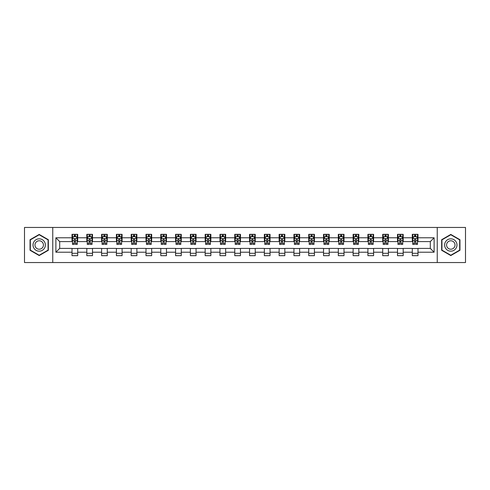 <?xml version="1.0" encoding="UTF-8"?>
<svg xmlns="http://www.w3.org/2000/svg" width="490" height="490" viewBox="0 0 490 490"><rect width="100%" height="100%" fill="white"/><g stroke="black" fill="none" stroke-linecap="round" stroke-linejoin="round"><path stroke-width="0.73" d="M437.239 262.548L465.5 262.548L465.5 227.452L437.239 227.452L437.239 262.548L52.761 262.548L52.761 227.452L24.5 227.452L24.5 262.548L52.761 262.548M437.239 227.452L52.761 227.452M417.988 237.791L417.988 234.33L412.298 234.33L412.298 237.791L403.19 237.791L403.19 234.33L397.5 234.33L397.5 237.791L388.399 237.791L388.399 234.33L382.708 234.33L382.708 237.791L373.601 237.791L373.601 234.33L367.91 234.33L367.91 237.791L358.809 237.791L358.809 234.33L353.119 234.33L353.119 237.791L344.011 237.791L344.011 234.33L338.321 234.33L338.321 237.791L329.219 237.791L329.219 234.33L323.529 234.33L323.529 237.791L314.421 237.791L314.421 234.33L308.731 234.33L308.731 237.791L299.629 237.791L299.629 234.33L293.939 234.33L293.939 237.791L284.831 237.791L284.831 234.33L279.141 234.33L279.141 237.791L270.039 237.791L270.039 234.33L264.349 234.33L264.349 237.791L255.241 237.791L255.241 234.33L249.551 234.33L249.551 237.791L240.449 237.791L240.449 234.33L234.759 234.33L234.759 237.791L225.651 237.791L225.651 234.33L219.961 234.33L219.961 237.791L210.859 237.791L210.859 234.33L205.169 234.33L205.169 237.791L196.061 237.791L196.061 234.33L190.371 234.33L190.371 237.791L181.269 237.791L181.269 234.33L175.579 234.33L175.579 237.791L166.471 237.791L166.471 234.33L160.781 234.33L160.781 237.791L151.679 237.791L151.679 234.33L145.989 234.33L145.989 237.791L136.882 237.791L136.882 234.33L131.191 234.33L131.191 237.791L122.09 237.791L122.09 234.33L116.4 234.33L116.4 237.791L107.292 237.791L107.292 234.33L101.602 234.33L101.602 237.791L92.5 237.791L92.5 234.33L86.81 234.33L86.81 237.791L77.702 237.791L77.702 234.33L72.012 234.33L72.012 237.791L55.891 237.791L55.891 252.209L59.688 248.412L72.012 248.412L72.012 255.67L77.702 255.67L77.702 248.412L86.81 248.412L86.81 255.67L92.5 255.67L92.5 248.412L101.602 248.412L101.602 255.67L107.292 255.67L107.292 248.412L116.4 248.412L116.4 255.67L122.09 255.67L122.09 248.412L131.191 248.412L131.191 255.67L136.882 255.67L136.882 248.412L145.989 248.412L145.989 255.67L151.679 255.67L151.679 248.412L160.781 248.412L160.781 255.67L166.471 255.67L166.471 248.412L175.579 248.412L175.579 255.67L181.269 255.67L181.269 248.412L190.371 248.412L190.371 255.67L196.061 255.67L196.061 248.412L205.169 248.412L205.169 255.67L210.859 255.67L210.859 248.412L219.961 248.412L219.961 255.67L225.651 255.67L225.651 248.412L234.759 248.412L234.759 255.67L240.449 255.67L240.449 248.412L249.551 248.412L249.551 255.67L255.241 255.67L255.241 248.412L264.349 248.412L264.349 255.67L270.039 255.67L270.039 248.412L279.141 248.412L279.141 255.67L284.831 255.67L284.831 248.412L293.939 248.412L293.939 255.67L299.629 255.67L299.629 248.412L308.731 248.412L308.731 255.67L314.421 255.67L314.421 248.412L323.529 248.412L323.529 255.67L329.219 255.67L329.219 248.412L338.321 248.412L338.321 255.67L344.011 255.67L344.011 248.412L353.119 248.412L353.119 255.67L358.809 255.67L358.809 248.412L367.91 248.412L367.91 255.67L373.601 255.67L373.601 248.412L382.708 248.412L382.708 255.67L388.399 255.67L388.399 248.412L397.5 248.412L397.5 255.67L403.19 255.67L403.19 248.412L412.298 248.412L412.298 255.67L417.988 255.67L417.988 248.412L430.312 248.412L430.312 241.588L417.988 241.588L417.988 237.791L434.109 237.791L434.109 252.209L417.988 252.209M412.298 252.209L403.19 252.209M397.5 252.209L388.399 252.209M382.708 252.209L373.601 252.209M367.91 252.209L358.809 252.209M353.119 252.209L344.011 252.209M338.321 252.209L329.219 252.209M323.529 252.209L314.421 252.209M308.731 252.209L299.629 252.209M293.939 252.209L284.831 252.209M279.141 252.209L270.039 252.209M264.349 252.209L255.241 252.209M249.551 252.209L240.449 252.209M234.759 252.209L225.651 252.209M219.961 252.209L210.859 252.209M205.169 252.209L196.061 252.209M190.371 252.209L181.269 252.209M175.579 252.209L166.471 252.209M160.781 252.209L151.679 252.209M145.989 252.209L136.882 252.209M131.191 252.209L122.09 252.209M116.4 252.209L107.292 252.209M101.602 252.209L92.5 252.209M86.81 252.209L77.702 252.209M72.012 252.209L55.891 252.209M412.298 237.791L412.298 241.588L403.19 241.588L403.19 237.791M397.5 237.791L397.5 241.588L388.399 241.588L388.399 237.791M382.708 237.791L382.708 241.588L373.601 241.588L373.601 237.791M367.91 237.791L367.91 241.588L358.809 241.588L358.809 237.791M353.119 237.791L353.119 241.588L344.011 241.588L344.011 237.791M338.321 237.791L338.321 241.588L329.219 241.588L329.219 237.791M323.529 237.791L323.529 241.588L314.421 241.588L314.421 237.791M308.731 237.791L308.731 241.588L299.629 241.588L299.629 237.791M293.939 237.791L293.939 241.588L284.831 241.588L284.831 237.791M279.141 237.791L279.141 241.588L270.039 241.588L270.039 237.791M264.349 237.791L264.349 241.588L255.241 241.588L255.241 237.791M249.551 237.791L249.551 241.588L240.449 241.588L240.449 237.791M234.759 237.791L234.759 241.588L225.651 241.588L225.651 237.791M219.961 237.791L219.961 241.588L210.859 241.588L210.859 237.791M205.169 237.791L205.169 241.588L196.061 241.588L196.061 237.791M190.371 237.791L190.371 241.588L181.269 241.588L181.269 237.791M175.579 237.791L175.579 241.588L166.471 241.588L166.471 237.791M160.781 237.791L160.781 241.588L151.679 241.588L151.679 237.791M145.989 237.791L145.989 241.588L136.882 241.588L136.882 237.791M131.191 237.791L131.191 241.588L122.09 241.588L122.09 237.791M116.4 237.791L116.4 241.588L107.292 241.588L107.292 237.791M101.602 237.791L101.602 241.588L92.5 241.588L92.5 237.791M86.81 237.791L86.81 241.588L77.702 241.588L77.702 237.791M72.012 237.791L72.012 241.588L59.688 241.588L55.891 237.791M59.688 241.588L59.688 248.412M434.109 252.209L430.312 248.412M430.312 241.588L434.109 237.791M72.012 236.701L72.489 236.701M74.29 236.701L75.429 236.701M77.23 236.701L77.702 236.701M72.012 241.49L72.489 241.49M74.29 241.49L75.429 241.49M77.23 241.49L77.702 241.49M72.012 248.51L77.702 248.51M72.012 253.299L77.702 253.299M86.81 248.51L92.5 248.51M86.81 253.299L92.5 253.299M86.81 236.701L87.281 236.701M89.088 236.701L90.221 236.701M92.028 236.701L92.5 236.701M86.81 241.49L87.281 241.49M89.088 241.49L90.221 241.49M92.028 241.49L92.5 241.49M101.602 248.51L107.292 248.51M101.602 253.299L107.292 253.299M101.602 236.701L102.079 236.701M103.88 236.701L105.019 236.701M106.82 236.701L107.292 236.701M101.602 241.49L102.079 241.49M103.88 241.49L105.019 241.49M106.82 241.49L107.292 241.49M116.4 248.51L122.09 248.51M116.4 253.299L122.09 253.299M116.4 236.701L116.871 236.701M118.672 236.701L119.811 236.701M121.612 236.701L122.09 236.701M116.4 241.49L116.871 241.49M118.672 241.49L119.811 241.49M121.612 241.49L122.09 241.49M131.191 248.51L136.882 248.51M131.191 253.299L136.882 253.299M131.191 236.701L131.669 236.701M133.47 236.701L134.609 236.701M136.41 236.701L136.882 236.701M131.191 241.49L131.669 241.49M133.47 241.49L134.609 241.49M136.41 241.49L136.882 241.49M145.989 248.51L151.679 248.51M145.989 253.299L151.679 253.299M145.989 236.701L146.461 236.701M148.262 236.701L149.401 236.701M151.202 236.701L151.679 236.701M145.989 241.49L146.461 241.49M148.262 241.49L149.401 241.49M151.202 241.49L151.679 241.49M160.781 248.51L166.471 248.51M160.781 253.299L166.471 253.299M160.781 236.701L161.259 236.701M163.06 236.701L164.199 236.701M166 236.701L166.471 236.701M160.781 241.49L161.259 241.49M163.06 241.49L164.199 241.49M166 241.49L166.471 241.49M175.579 248.51L181.269 248.51M175.579 253.299L181.269 253.299M175.579 236.701L176.051 236.701M177.852 236.701L178.991 236.701M180.792 236.701L181.269 236.701M175.579 241.49L176.051 241.49M177.852 241.49L178.991 241.49M180.792 241.49L181.269 241.49M190.371 248.51L196.061 248.51M190.371 253.299L196.061 253.299M190.371 236.701L190.849 236.701M192.65 236.701L193.789 236.701M195.59 236.701L196.061 236.701M190.371 241.49L190.849 241.49M192.65 241.49L193.789 241.49M195.59 241.49L196.061 241.49M205.169 248.51L210.859 248.51M205.169 253.299L210.859 253.299M205.169 236.701L205.641 236.701M207.442 236.701L208.581 236.701M210.382 236.701L210.859 236.701M205.169 241.49L205.641 241.49M207.442 241.49L208.581 241.49M210.382 241.49L210.859 241.49M219.961 248.51L225.651 248.51M219.961 253.299L225.651 253.299M219.961 236.701L220.439 236.701M222.239 236.701L223.379 236.701M225.18 236.701L225.651 236.701M219.961 241.49L220.439 241.49M222.239 241.49L223.379 241.49M225.18 241.49L225.651 241.49M234.759 248.51L240.449 248.51M234.759 253.299L240.449 253.299M234.759 236.701L235.231 236.701M237.031 236.701L238.171 236.701M239.971 236.701L240.449 236.701M234.759 241.49L235.231 241.49M237.031 241.49L238.171 241.49M239.971 241.49L240.449 241.49M249.551 248.51L255.241 248.51M249.551 253.299L255.241 253.299M249.551 236.701L250.029 236.701M251.829 236.701L252.969 236.701M254.769 236.701L255.241 236.701M249.551 241.49L250.029 241.49M251.829 241.49L252.969 241.49M254.769 241.49L255.241 241.49M264.349 248.51L270.039 248.51M264.349 253.299L270.039 253.299M264.349 236.701L264.821 236.701M266.621 236.701L267.761 236.701M269.561 236.701L270.039 236.701M264.349 241.49L264.821 241.49M266.621 241.49L267.761 241.49M269.561 241.49L270.039 241.49M279.141 248.51L284.831 248.51M279.141 253.299L284.831 253.299M279.141 236.701L279.618 236.701M281.419 236.701L282.559 236.701M284.359 236.701L284.831 236.701M279.141 241.49L279.618 241.49M281.419 241.49L282.559 241.49M284.359 241.49L284.831 241.49M293.939 248.51L299.629 248.51M293.939 253.299L299.629 253.299M293.939 236.701L294.41 236.701M296.211 236.701L297.35 236.701M299.151 236.701L299.629 236.701M293.939 241.49L294.41 241.49M296.211 241.49L297.35 241.49M299.151 241.49L299.629 241.49M308.731 248.51L314.421 248.51M308.731 253.299L314.421 253.299M308.731 236.701L309.208 236.701M311.009 236.701L312.148 236.701M313.949 236.701L314.421 236.701M308.731 241.49L309.208 241.49M311.009 241.49L312.148 241.49M313.949 241.49L314.421 241.49M323.529 248.51L329.219 248.51M323.529 253.299L329.219 253.299M323.529 236.701L324 236.701M325.801 236.701L326.94 236.701M328.741 236.701L329.219 236.701M323.529 241.49L324 241.49M325.801 241.49L326.94 241.49M328.741 241.49L329.219 241.49M338.321 248.51L344.011 248.51M338.321 253.299L344.011 253.299M338.321 236.701L338.798 236.701M340.599 236.701L341.738 236.701M343.539 236.701L344.011 236.701M338.321 241.49L338.798 241.49M340.599 241.49L341.738 241.49M343.539 241.49L344.011 241.49M353.119 248.51L358.809 248.51M353.119 253.299L358.809 253.299M353.119 236.701L353.59 236.701M355.391 236.701L356.53 236.701M358.331 236.701L358.809 236.701M353.119 241.49L353.59 241.49M355.391 241.49L356.53 241.49M358.331 241.49L358.809 241.49M367.91 248.51L373.601 248.51M367.91 253.299L373.601 253.299M367.91 236.701L368.388 236.701M370.189 236.701L371.328 236.701M373.129 236.701L373.601 236.701M367.91 241.49L368.388 241.49M370.189 241.49L371.328 241.49M373.129 241.49L373.601 241.49M382.708 248.51L388.399 248.51M382.708 253.299L388.399 253.299M382.708 236.701L383.18 236.701M384.981 236.701L386.12 236.701M387.921 236.701L388.399 236.701M382.708 241.49L383.18 241.49M384.981 241.49L386.12 241.49M387.921 241.49L388.399 241.49M397.5 248.51L403.19 248.51M397.5 253.299L403.19 253.299M397.5 236.701L397.972 236.701M399.779 236.701L400.912 236.701M402.719 236.701L403.19 236.701M397.5 241.49L397.972 241.49M399.779 241.49L400.912 241.49M402.719 241.49L403.19 241.49M412.298 248.51L417.988 248.51M412.298 253.299L417.988 253.299M412.298 236.701L412.77 236.701M414.571 236.701L415.71 236.701M417.511 236.701L417.988 236.701M412.298 241.49L412.77 241.49M414.571 241.49L415.71 241.49M417.511 241.49L417.988 241.49M39.2 255.566L48.351 250.286L48.351 239.714L39.2 234.434L30.049 239.714L30.049 250.286L39.2 255.566M459.951 239.714L450.8 234.434L441.649 239.714L441.649 250.286L450.8 255.566L459.951 250.286L459.951 239.714M75.429 235.561L74.29 235.561M77.23 243.242L75.429 243.242L75.429 244.43L77.23 244.43L77.23 238.648L76.281 236.75L73.439 236.75L72.489 238.648L72.489 244.43L74.29 244.43L74.29 243.242L72.489 243.242M72.489 238.648L72.489 234.33M77.23 238.648L77.23 234.33M74.29 236.75L74.29 234.33M75.429 234.33L75.429 236.75M75.429 243.242L75.429 239.359C75.05 238.624 74.67 238.624 74.29 239.359L74.29 243.242M44.541 248.081A6.162 6.162 0 0 0 42.281 239.659A6.162 6.162 0 0 0 33.859 241.919A6.162 6.162 0 0 0 36.119 250.341A6.162 6.162 0 0 0 44.541 248.081M42.857 247.113A4.22 4.22 0 0 0 41.313 241.343A4.22 4.22 0 0 0 35.543 242.887A4.22 4.22 0 0 0 37.087 248.657A4.22 4.22 0 0 0 42.857 247.113M30.331 250.121L30.331 239.88L39.2 234.759L48.069 239.88L48.069 250.121L39.2 255.241L30.331 250.121M450.8 238.838A6.162 6.162 0 0 0 444.638 245A6.162 6.162 0 0 0 450.8 251.162A6.162 6.162 0 0 0 456.962 245A6.162 6.162 0 0 0 450.8 238.838M450.8 240.78A4.22 4.22 0 0 0 446.58 245A4.22 4.22 0 0 0 450.8 249.22A4.22 4.22 0 0 0 455.02 245A4.22 4.22 0 0 0 450.8 240.78M459.669 250.121L450.8 255.241L441.931 250.121L441.931 239.88L450.8 234.759L459.669 239.88L459.669 250.121M90.221 235.561L89.088 235.561M92.028 243.242L90.221 243.242L90.221 244.43L92.028 244.43L92.028 238.648L91.079 236.75L88.231 236.75L87.281 238.648L87.281 244.43L89.088 244.43L89.088 243.242L87.281 243.242M87.281 238.648L87.281 234.33M92.028 238.648L92.028 234.33M89.088 236.75L89.088 234.33M90.221 234.33L90.221 236.75M90.221 243.242L90.221 239.359C89.842 238.624 89.468 238.624 89.088 239.359L89.088 243.242M105.019 235.561L103.88 235.561M106.82 243.242L105.019 243.242L105.019 244.43L106.82 244.43L106.82 238.648L105.871 236.75L103.029 236.75L102.079 238.648L102.079 244.43L103.88 244.43L103.88 243.242L102.079 243.242M102.079 238.648L102.079 234.33M106.82 238.648L106.82 234.33M103.88 236.75L103.88 234.33M105.019 234.33L105.019 236.75M105.019 243.242L105.019 239.359C104.64 238.624 104.26 238.624 103.88 239.359L103.88 243.242M119.811 235.561L118.672 235.561M121.612 243.242L119.811 243.242L119.811 244.43L121.612 244.43L121.612 238.648L120.669 236.75L117.821 236.75L116.871 238.648L116.871 244.43L118.672 244.43L118.672 243.242L116.871 243.242M116.871 238.648L116.871 234.33M121.612 238.648L121.612 234.33M118.672 236.75L118.672 234.33M119.811 234.33L119.811 236.75M119.811 243.242L119.811 239.359C119.431 238.624 119.058 238.624 118.672 239.359L118.672 243.242M134.609 235.561L133.47 235.561M136.41 243.242L134.609 243.242L134.609 244.43L136.41 244.43L136.41 238.648L135.46 236.75L132.619 236.75L131.669 238.648L131.669 244.43L133.47 244.43L133.47 243.242L131.669 243.242M131.669 238.648L131.669 234.33M136.41 238.648L136.41 234.33M133.47 236.75L133.47 234.33M134.609 234.33L134.609 236.75M134.609 243.242L134.609 239.359C134.229 238.624 133.85 238.624 133.47 239.359L133.47 243.242M149.401 235.561L148.262 235.561M151.202 243.242L149.401 243.242L149.401 244.43L151.202 244.43L151.202 238.648L150.258 236.75L147.41 236.75L146.461 238.648L146.461 244.43L148.262 244.43L148.262 243.242L146.461 243.242M146.461 238.648L146.461 234.33M151.202 238.648L151.202 234.33M148.262 236.75L148.262 234.33M149.401 234.33L149.401 236.75M149.401 243.242L149.401 239.359C149.021 238.624 148.642 238.624 148.262 239.359L148.262 243.242M164.199 235.561L163.06 235.561M166 243.242L164.199 243.242L164.199 244.43L166 244.43L166 238.648L165.05 236.75L162.208 236.75L161.259 238.648L161.259 244.43L163.06 244.43L163.06 243.242L161.259 243.242M161.259 238.648L161.259 234.33M166 238.648L166 234.33M163.06 236.75L163.06 234.33M164.199 234.33L164.199 236.75M164.199 243.242L164.199 239.359C163.819 238.624 163.44 238.624 163.06 239.359L163.06 243.242M178.991 235.561L177.852 235.561M180.792 243.242L178.991 243.242L178.991 244.43L180.792 244.43L180.792 238.648L179.848 236.75L177 236.75L176.051 238.648L176.051 244.43L177.852 244.43L177.852 243.242L176.051 243.242M176.051 238.648L176.051 234.33M180.792 238.648L180.792 234.33M177.852 236.75L177.852 234.33M178.991 234.33L178.991 236.75M178.991 243.242L178.991 239.359C178.611 238.624 178.231 238.624 177.852 239.359L177.852 243.242M193.789 235.561L192.65 235.561M195.59 243.242L193.789 243.242L193.789 244.43L195.59 244.43L195.59 238.648L194.64 236.75L191.798 236.75L190.849 238.648L190.849 244.43L192.65 244.43L192.65 243.242L190.849 243.242M190.849 238.648L190.849 234.33M195.59 238.648L195.59 234.33M192.65 236.75L192.65 234.33M193.789 234.33L193.789 236.75M193.789 243.242L193.789 239.359C193.409 238.624 193.029 238.624 192.65 239.359L192.65 243.242M208.581 235.561L207.442 235.561M210.382 243.242L208.581 243.242L208.581 244.43L210.382 244.43L210.382 238.648L209.438 236.75L206.59 236.75L205.641 238.648L205.641 244.43L207.442 244.43L207.442 243.242L205.641 243.242M205.641 238.648L205.641 234.33M210.382 238.648L210.382 234.33M207.442 236.75L207.442 234.33M208.581 234.33L208.581 236.75M208.581 243.242L208.581 239.359C208.201 238.624 207.821 238.624 207.442 239.359L207.442 243.242M223.379 235.561L222.239 235.561M225.18 243.242L223.379 243.242L223.379 244.43L225.18 244.43L225.18 238.648L224.23 236.75L221.388 236.75L220.439 238.648L220.439 244.43L222.239 244.43L222.239 243.242L220.439 243.242M220.439 238.648L220.439 234.33M225.18 238.648L225.18 234.33M222.239 236.75L222.239 234.33M223.379 234.33L223.379 236.75M223.379 243.242L223.379 239.359C222.999 238.624 222.619 238.624 222.239 239.359L222.239 243.242M238.171 235.561L237.031 235.561M239.971 243.242L238.171 243.242L238.171 244.43L239.971 244.43L239.971 238.648L239.028 236.75L236.18 236.75L235.231 238.648L235.231 244.43L237.031 244.43L237.031 243.242L235.231 243.242M235.231 238.648L235.231 234.33M239.971 238.648L239.971 234.33M237.031 236.75L237.031 234.33M238.171 234.33L238.171 236.75M238.171 243.242L238.171 239.359C237.791 238.624 237.411 238.624 237.031 239.359L237.031 243.242M252.969 235.561L251.829 235.561M254.769 243.242L252.969 243.242L252.969 244.43L254.769 244.43L254.769 238.648L253.82 236.75L250.972 236.75L250.029 238.648L250.029 244.43L251.829 244.43L251.829 243.242L250.029 243.242M250.029 238.648L250.029 234.33M254.769 238.648L254.769 234.33M251.829 236.75L251.829 234.33M252.969 234.33L252.969 236.75M252.969 243.242L252.969 239.359C252.589 238.624 252.209 238.624 251.829 239.359L251.829 243.242M267.761 235.561L266.621 235.561M269.561 243.242L267.761 243.242L267.761 244.43L269.561 244.43L269.561 238.648L268.612 236.75L265.77 236.75L264.821 238.648L264.821 244.43L266.621 244.43L266.621 243.242L264.821 243.242M264.821 238.648L264.821 234.33M269.561 238.648L269.561 234.33M266.621 236.75L266.621 234.33M267.761 234.33L267.761 236.75M267.761 243.242L267.761 239.359C267.381 238.624 267.001 238.624 266.621 239.359L266.621 243.242M282.559 235.561L281.419 235.561M284.359 243.242L282.559 243.242L282.559 244.43L284.359 244.43L284.359 238.648L283.41 236.75L280.562 236.75L279.618 238.648L279.618 244.43L281.419 244.43L281.419 243.242L279.618 243.242M279.618 238.648L279.618 234.33M284.359 238.648L284.359 234.33M281.419 236.75L281.419 234.33M282.559 234.33L282.559 236.75M282.559 243.242L282.559 239.359C282.179 238.624 281.799 238.624 281.419 239.359L281.419 243.242M297.35 235.561L296.211 235.561M299.151 243.242L297.35 243.242L297.35 244.43L299.151 244.43L299.151 238.648L298.202 236.75L295.36 236.75L294.41 238.648L294.41 244.43L296.211 244.43L296.211 243.242L294.41 243.242M294.41 238.648L294.41 234.33M299.151 238.648L299.151 234.33M296.211 236.75L296.211 234.33M297.35 234.33L297.35 236.75M297.35 243.242L297.35 239.359C296.971 238.624 296.591 238.624 296.211 239.359L296.211 243.242M312.148 235.561L311.009 235.561M313.949 243.242L312.148 243.242L312.148 244.43L313.949 244.43L313.949 238.648L313 236.75L310.152 236.75L309.208 238.648L309.208 244.43L311.009 244.43L311.009 243.242L309.208 243.242M309.208 238.648L309.208 234.33M313.949 238.648L313.949 234.33M311.009 236.75L311.009 234.33M312.148 234.33L312.148 236.75M312.148 243.242L312.148 239.359C311.769 238.624 311.389 238.624 311.009 239.359L311.009 243.242M326.94 235.561L325.801 235.561M328.741 243.242L326.94 243.242L326.94 244.43L328.741 244.43L328.741 238.648L327.792 236.75L324.95 236.75L324 238.648L324 244.43L325.801 244.43L325.801 243.242L324 243.242M324 238.648L324 234.33M328.741 238.648L328.741 234.33M325.801 236.75L325.801 234.33M326.94 234.33L326.94 236.75M326.94 243.242L326.94 239.359C326.56 238.624 326.181 238.624 325.801 239.359L325.801 243.242M341.738 235.561L340.599 235.561M343.539 243.242L341.738 243.242L341.738 244.43L343.539 244.43L343.539 238.648L342.59 236.75L339.741 236.75L338.798 238.648L338.798 244.43L340.599 244.43L340.599 243.242L338.798 243.242M338.798 238.648L338.798 234.33M343.539 238.648L343.539 234.33M340.599 236.75L340.599 234.33M341.738 234.33L341.738 236.75M341.738 243.242L341.738 239.359C341.359 238.624 340.979 238.624 340.599 239.359L340.599 243.242M356.53 235.561L355.391 235.561M358.331 243.242L356.53 243.242L356.53 244.43L358.331 244.43L358.331 238.648L357.382 236.75L354.54 236.75L353.59 238.648L353.59 244.43L355.391 244.43L355.391 243.242L353.59 243.242M353.59 238.648L353.59 234.33M358.331 238.648L358.331 234.33M355.391 236.75L355.391 234.33M356.53 234.33L356.53 236.75M356.53 243.242L356.53 239.359C356.15 238.624 355.771 238.624 355.391 239.359L355.391 243.242M371.328 235.561L370.189 235.561M373.129 243.242L371.328 243.242L371.328 244.43L373.129 244.43L373.129 238.648L372.18 236.75L369.331 236.75L368.388 238.648L368.388 244.43L370.189 244.43L370.189 243.242L368.388 243.242M368.388 238.648L368.388 234.33M373.129 238.648L373.129 234.33M370.189 236.75L370.189 234.33M371.328 234.33L371.328 236.75M371.328 243.242L371.328 239.359C370.948 238.624 370.569 238.624 370.189 239.359L370.189 243.242M386.12 235.561L384.981 235.561M387.921 243.242L386.12 243.242L386.12 244.43L387.921 244.43L387.921 238.648L386.971 236.75L384.129 236.75L383.18 238.648L383.18 244.43L384.981 244.43L384.981 243.242L383.18 243.242M383.18 238.648L383.18 234.33M387.921 238.648L387.921 234.33M384.981 236.75L384.981 234.33M386.12 234.33L386.12 236.75M386.12 243.242L386.12 239.359C385.74 238.624 385.361 238.624 384.981 239.359L384.981 243.242M400.912 235.561L399.779 235.561M402.719 243.242L400.912 243.242L400.912 244.43L402.719 244.43L402.719 238.648L401.769 236.75L398.921 236.75L397.972 238.648L397.972 244.43L399.779 244.43L399.779 243.242L397.972 243.242M397.972 238.648L397.972 234.33M402.719 238.648L402.719 234.33M399.779 236.75L399.779 234.33M400.912 234.33L400.912 236.75M400.912 243.242L400.912 239.359C400.538 238.624 400.159 238.624 399.779 239.359L399.779 243.242M415.71 235.561L414.571 235.561M417.511 243.242L415.71 243.242L415.71 244.43L417.511 244.43L417.511 238.648L416.561 236.75L413.719 236.75L412.77 238.648L412.77 244.43L414.571 244.43L414.571 243.242L412.77 243.242M412.77 238.648L412.77 234.33M417.511 238.648L417.511 234.33M414.571 236.75L414.571 234.33M415.71 234.33L415.71 236.75M415.71 243.242L415.71 239.359C415.33 238.624 414.95 238.624 414.571 239.359L414.571 243.242M77.206 238.599L72.514 238.599M72.489 236.86L73.377 236.86M76.336 236.86L77.23 236.86M74.29 240.7L72.489 240.7M77.23 240.7L75.429 240.7M75.429 236.168L74.29 236.168M92.004 238.599L87.306 238.599M87.281 236.86L88.176 236.86M91.134 236.86L92.028 236.86M89.088 240.7L87.281 240.7M92.028 240.7L90.221 240.7M90.221 236.168L89.088 236.168M106.796 238.599L102.104 238.599M102.079 236.86L102.967 236.86M105.926 236.86L106.82 236.86M103.88 240.7L102.079 240.7M106.82 240.7L105.019 240.7M105.019 236.168L103.88 236.168M121.594 238.599L116.896 238.599M116.871 236.86L117.765 236.86M120.724 236.86L121.612 236.86M118.672 240.7L116.871 240.7M121.612 240.7L119.811 240.7M119.811 236.168L118.672 236.168M136.385 238.599L131.694 238.599M131.669 236.86L132.557 236.86M135.516 236.86L136.41 236.86M133.47 240.7L131.669 240.7M136.41 240.7L134.609 240.7M134.609 236.168L133.47 236.168M151.183 238.599L146.486 238.599M146.461 236.86L147.355 236.86M150.314 236.86L151.202 236.86M148.262 240.7L146.461 240.7M151.202 240.7L149.401 240.7M149.401 236.168L148.262 236.168M165.975 238.599L161.284 238.599M161.259 236.86L162.147 236.86M165.106 236.86L166 236.86M163.06 240.7L161.259 240.7M166 240.7L164.199 240.7M164.199 236.168L163.06 236.168M180.773 238.599L176.075 238.599M176.051 236.86L176.945 236.86M179.904 236.86L180.792 236.86M177.852 240.7L176.051 240.7M180.792 240.7L178.991 240.7M178.991 236.168L177.852 236.168M195.565 238.599L190.873 238.599M190.849 236.86L191.737 236.86M194.695 236.86L195.59 236.86M192.65 240.7L190.849 240.7M195.59 240.7L193.789 240.7M193.789 236.168L192.65 236.168M210.363 238.599L205.665 238.599M205.641 236.86L206.535 236.86M209.493 236.86L210.382 236.86M207.442 240.7L205.641 240.7M210.382 240.7L208.581 240.7M208.581 236.168L207.442 236.168M225.155 238.599L220.463 238.599M220.439 236.86L221.327 236.86M224.285 236.86L225.18 236.86M222.239 240.7L220.439 240.7M225.18 240.7L223.379 240.7M223.379 236.168L222.239 236.168M239.947 238.599L235.255 238.599M235.231 236.86L236.125 236.86M239.083 236.86L239.971 236.86M237.031 240.7L235.231 240.7M239.971 240.7L238.171 240.7M238.171 236.168L237.031 236.168M254.745 238.599L250.053 238.599M250.029 236.86L250.917 236.86M253.875 236.86L254.769 236.86M251.829 240.7L250.029 240.7M254.769 240.7L252.969 240.7M252.969 236.168L251.829 236.168M269.537 238.599L264.845 238.599M264.821 236.86L265.715 236.86M268.673 236.86L269.561 236.86M266.621 240.7L264.821 240.7M269.561 240.7L267.761 240.7M267.761 236.168L266.621 236.168M284.335 238.599L279.637 238.599M279.618 236.86L280.507 236.86M283.465 236.86L284.359 236.86M281.419 240.7L279.618 240.7M284.359 240.7L282.559 240.7M282.559 236.168L281.419 236.168M299.127 238.599L294.435 238.599M294.41 236.86L295.305 236.86M298.263 236.86L299.151 236.86M296.211 240.7L294.41 240.7M299.151 240.7L297.35 240.7M297.35 236.168L296.211 236.168M313.925 238.599L309.227 238.599M309.208 236.86L310.096 236.86M313.055 236.86L313.949 236.86M311.009 240.7L309.208 240.7M313.949 240.7L312.148 240.7M312.148 236.168L311.009 236.168M328.716 238.599L324.025 238.599M324 236.86L324.895 236.86M327.853 236.86L328.741 236.86M325.801 240.7L324 240.7M328.741 240.7L326.94 240.7M326.94 236.168L325.801 236.168M343.515 238.599L338.817 238.599M338.798 236.86L339.686 236.86M342.645 236.86L343.539 236.86M340.599 240.7L338.798 240.7M343.539 240.7L341.738 240.7M341.738 236.168L340.599 236.168M358.306 238.599L353.615 238.599M353.59 236.86L354.484 236.86M357.443 236.86L358.331 236.86M355.391 240.7L353.59 240.7M358.331 240.7L356.53 240.7M356.53 236.168L355.391 236.168M373.104 238.599L368.407 238.599M368.388 236.86L369.276 236.86M372.235 236.86L373.129 236.86M370.189 240.7L368.388 240.7M373.129 240.7L371.328 240.7M371.328 236.168L370.189 236.168M387.896 238.599L383.204 238.599M383.18 236.86L384.074 236.86M387.033 236.86L387.921 236.86M384.981 240.7L383.18 240.7M387.921 240.7L386.12 240.7M386.12 236.168L384.981 236.168M402.694 238.599L397.996 238.599M397.972 236.86L398.866 236.86M401.825 236.86L402.719 236.86M399.779 240.7L397.972 240.7M402.719 240.7L400.912 240.7M400.912 236.168L399.779 236.168M417.486 238.599L412.794 238.599M412.77 236.86L413.664 236.86M416.623 236.86L417.511 236.86M414.571 240.7L412.77 240.7M417.511 240.7L415.71 240.7M415.71 236.168L414.571 236.168"/></g></svg>
